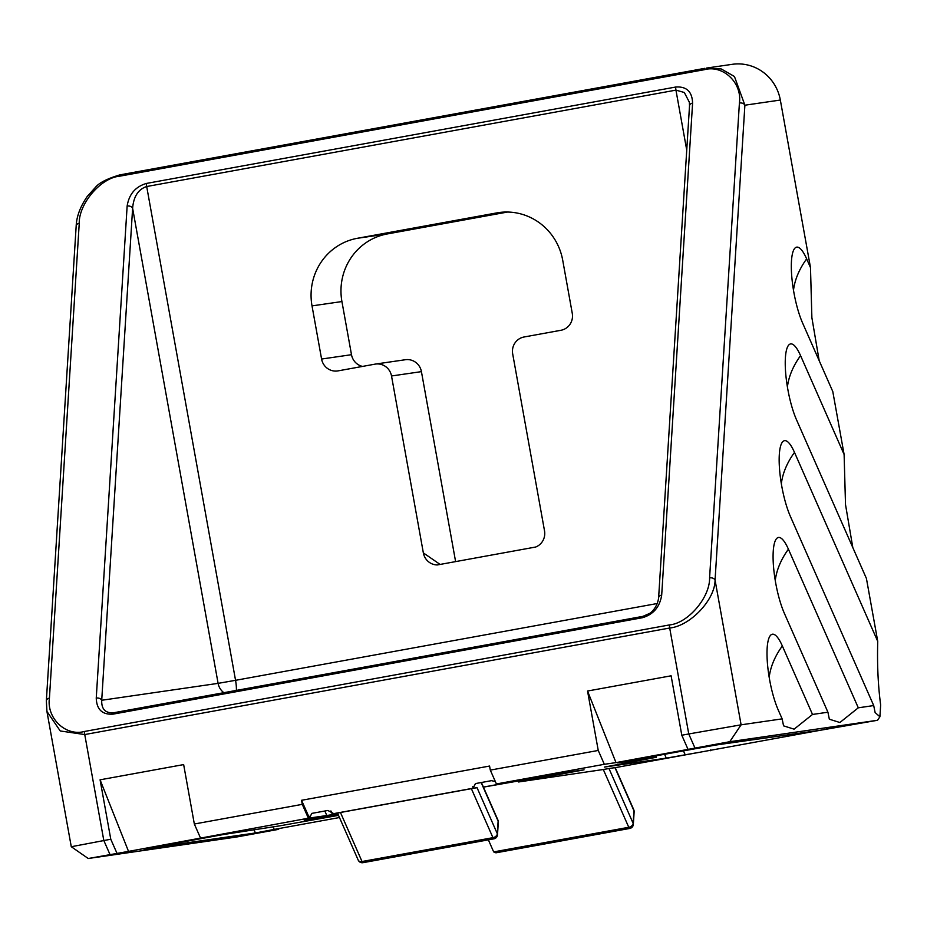 <?xml version="1.0" encoding="UTF-8"?>
<svg xmlns="http://www.w3.org/2000/svg" width="927" height="927" viewBox="0 0 927 927"><rect width="100%" height="100%" fill="white"/><g stroke="black" fill="none" stroke-linecap="round" stroke-linejoin="round"><path stroke-width="1.39" d="M488.367 839.839L493.674 851.901L628.773 827.29A4.38 1.066 79.7 0 0 629.757 828.448A4.38 4.38 0 0 0 633.338 824.416A4.38 3.024 3.6 0 0 633.153 823.373L633.941 810.754A4.38 3.024 3.6 0 1 634.138 811.785A4.38 4.38 0 0 0 633.767 809.746L615.204 767.626L608.981 768.518L633.153 823.373A4.38 2.978 156.2 0 1 628.773 827.29L603.303 769.503L518.923 781.924L518.274 780.812M497.509 834.798A4.38 3.036 -176.4 0 0 497.324 833.755A4.38 2.978 156.2 0 1 492.944 837.672A4.38 1.066 -100.3 0 0 493.929 838.831A4.38 4.38 0 0 0 497.509 834.798L498.309 822.156A4.38 3.036 -176.4 0 0 498.123 821.113L481.148 782.55M278.714 828.599L278.668 829.341L236.883 836.954L88.227 858.506L71.275 846.722L110.776 839.236L100.081 779.816L183.65 764.59L194.334 824.01L302.272 804.358L308.378 818.205L309.386 818.066L311.831 813.385L327.845 810.465L333.743 813.628L473.025 788.251L475.47 783.582L491.495 780.661L495.342 781.554M273.083 826.803L274.241 829.41L339.467 817.533M274.241 829.41L255.423 832.967L253.917 829.584M618.309 762.666L715.795 745.03L820.777 730.186L877.556 720.267L729.758 741.716L615.991 762.608L587.544 691.032L598.239 750.453L604.334 764.3L496.397 783.964L515.111 781.252M496.397 783.964L490.302 770.105L489.572 766.05L301.542 800.291L302.272 804.358M309.108 816.247L309.433 818.054L326.825 815.528L324.844 811.009M490.302 770.105L598.239 750.453M333.743 813.628L337.509 813.083L358.216 860.129A4.38 2.978 -23.8 0 0 362.028 861.519L492.944 837.672L471.368 788.657L340.452 812.492L362.028 861.519A4.38 1.066 -100.3 0 0 363.013 862.678L493.929 838.831M337.764 813.037L340.452 812.492M471.368 788.657L477.034 787.672L497.324 833.755L498.123 821.113A4.38 2.978 156.2 0 0 497.95 820.117L481.391 782.504M472.758 786.444L473.083 788.251L477.034 787.672M423.349 552.898A14.6 14.16 81.7 0 0 437.277 564.949L535.679 547.023A14.6 14.16 81.7 0 0 544.52 530.835L512.689 353.905A14.6 14.16 81.7 0 1 524.022 336.999L560.939 330.279A14.6 14.16 -98.3 0 0 572.272 313.384L562.712 260.232A58.378 56.628 -98.3 0 0 498.622 212.596A58.378 56.628 -98.3 0 0 496.663 212.92L357.393 238.285A58.378 56.628 -98.3 0 0 312.017 305.887L321.588 359.039A14.6 14.16 -98.3 0 0 338.1 370.87L375.006 364.149A14.6 14.16 81.7 0 1 391.518 375.98L423.349 552.898L440.105 564.439M455.609 561.611L421.426 371.634A14.6 14.16 -98.3 0 0 405.4 359.722L375.493 364.068M338.228 814.706L304.218 820.163L337.776 813.674M483.43 787.127L570.592 771.774L584.056 769.839L518.483 781.971M603.303 769.503L608.981 768.518M820.777 730.186L615.227 767.66M699.167 752.342L666.293 758.135L664.532 754.184M617.428 762.886L656.304 757.289L604.416 767.081L666.293 758.135M826.455 728.97L827.336 728.877M604.334 764.3L615.991 762.608M514.856 781.287L512.098 781.681M330.904 810.928L332.503 814.555L337.741 813.593M483.407 787.069L512.168 781.832M332.503 814.555L326.825 815.528M309.433 818.054L301.542 800.291M308.378 818.205L128.529 851.392L100.081 779.816M88.227 858.506L128.529 851.392M270.846 830.349L278.668 829.341M144.774 848.912L255.423 832.967M338.517 815.366L279.827 825.83L223.314 834.543L143.894 849.132M694.868 747.811L688.761 733.964L681.797 735.227L671.113 675.806L587.544 691.032M116.883 853.083L110.776 839.236M681.797 735.227L687.904 749.086M709.584 577.903L739.41 103.024C742.342 82.839 723.048 64.519 704.335 69.699L119.374 176.246C100.881 177.833 78.818 203.697 79.247 223.256L49.421 698.147C46.501 718.321 65.794 736.641 84.508 731.461L669.468 624.925C687.95 623.326 710.024 597.475 709.584 577.903A4.38 3.024 3.6 0 1 715.065 580.082C715.157 599.688 690.209 626.049 669.7 628.008L84.751 734.555L60.255 730.974L46.929 711.426L71.275 846.722M669.468 624.925A4.38 1.066 -100.3 0 0 669.7 628.008L688.761 733.964L741.102 724.821L782.145 718.865L783.558 725.853L794.103 729.167L812.515 714.45L782.342 645.957A44.531 10.846 79.7 0 0 768.495 639.433A44.531 10.846 79.7 0 0 778.309 710.152L782.145 718.865M812.515 714.45L827.927 712.214L829.341 719.213L839.885 722.515L858.298 707.811L788.413 549.19A44.531 10.846 79.7 0 0 774.578 542.666A44.531 10.846 79.7 0 0 784.381 613.373L827.927 712.214M858.298 707.811L873.709 705.563L875.123 712.562L879.908 716.756L880.65 704.972C878.066 685.551 877.093 664.358 877.742 641.38L794.497 452.411A44.531 10.846 79.7 0 0 780.65 445.887A44.531 10.846 79.7 0 0 790.464 516.606L873.709 705.563M877.742 641.38L866.421 578.46L796.536 419.838A44.531 10.846 79.7 0 1 786.733 349.12A44.531 10.846 79.7 0 1 800.569 355.644L844.115 454.485L832.794 391.565L802.62 323.071A44.531 10.846 79.7 0 1 792.805 252.353A44.531 10.846 79.7 0 1 806.652 258.876L810.488 267.59L780.337 100.046A43.789 42.468 -98.3 0 0 732.272 64.322L706.304 68.1L721.218 68.946L734.451 76.512L744.891 105.203L715.065 580.082L741.102 724.821L729.758 741.716M119.374 176.246A4.38 1.066 -100.3 0 1 119.884 174.879L704.844 68.331A4.38 1.066 -100.3 0 1 704.856 68.331A4.38 1.066 -100.3 0 0 704.335 69.699M819.19 360.696L811.878 317.66L810.488 267.59M852.817 547.59L845.505 504.555L844.115 454.485M877.556 720.267L879.908 716.756M710.418 750.708L710.464 749.966M200.441 837.869L194.334 824.01M658.622 597.776A4.38 3.024 3.6 0 1 658.622 597.764A4.38 3.024 3.6 0 1 661.693 595.099C659.815 606.965 653.373 614.508 642.376 617.73L113.129 714.126C102.294 714.879 96.663 709.537 96.246 698.089A4.38 3.024 3.6 0 1 101.715 700.267C101.402 709.167 105.377 713.327 113.65 712.759L642.886 616.362A4.38 1.066 -100.3 0 1 642.898 616.362L113.639 712.759A4.38 1.066 -100.3 0 1 113.65 712.759M642.376 617.73A4.38 1.066 -100.3 0 1 642.886 616.362L649.514 613.477C650.974 612.886 657.486 607.255 658.622 597.764L689.526 105.748L689.329 102.179L684.323 92.491L675.945 90.128L146.698 186.524C138.297 189.27 133.592 196.512 132.619 208.251L101.715 700.267L218.1 683.361L132.619 208.251A4.38 3.024 3.6 0 0 127.138 206.072C129.027 194.195 135.469 186.651 146.466 183.43L675.713 87.034C686.548 86.281 692.179 91.622 692.596 103.082L661.693 595.099M362.538 366.42A14.6 14.16 81.7 0 1 351.495 354.693L341.924 301.553A58.378 56.628 81.7 0 1 387.301 233.94L507.556 212.04M781.345 483.767A89.038 60.522 156.2 0 1 794.497 452.411M787.417 386.999A89.038 60.522 156.2 0 1 800.569 355.644M793.5 290.232A89.038 60.522 156.2 0 1 806.652 258.876M775.262 580.545A89.038 60.522 156.2 0 1 788.413 549.19M769.19 677.313A89.038 60.522 156.2 0 1 782.342 645.957M629.757 828.448L495.91 852.828L493.674 851.901M614.949 767.649L633.941 810.754A4.38 2.978 -23.8 0 0 633.767 809.746M689.526 105.748A4.38 3.024 3.6 0 1 692.596 103.082M739.41 103.024A4.38 3.024 3.6 0 1 744.891 105.203L780.337 100.046M46.929 711.426L46.35 700.812A4.38 3.024 3.6 0 1 46.35 700.812L46.35 700.812A4.38 3.024 3.6 0 1 49.421 698.147M46.35 700.812L76.176 225.921A4.38 3.024 3.6 0 1 79.247 223.256M421.426 371.634L391.518 375.98M76.176 225.921C76.443 221.147 77.439 210.73 87.254 196.443L95.4 187.405C99.004 182.851 107.173 178.679 119.884 174.879A4.38 1.066 -100.3 0 1 119.896 174.879L704.833 68.343M84.508 731.461A4.38 1.066 -100.3 0 0 84.751 734.555L103.812 840.499L109.919 854.358M96.246 698.089L127.138 206.072M686.733 150.104L675.945 90.128A4.38 1.066 -100.3 0 1 675.713 87.034M146.466 183.43A4.38 1.066 -100.3 0 0 146.698 186.524L235.551 680.314L657.313 603.5M236.362 690.406A14.6 3.557 -100.3 0 0 235.551 680.314L218.1 683.361A14.6 14.16 -98.3 0 0 223.87 692.678M387.301 233.94L357.393 238.285M341.924 301.553L312.017 305.887M500.58 212.353L496.663 212.92M351.495 354.693L321.588 359.039M318.992 818.077L318.83 817.197M336.443 815.03L336.246 813.952M529.329 779.897L529.143 778.865M655.586 755.818L655.864 757.336M683.396 750.754L685.238 754.879M113.129 714.126A4.38 1.066 -100.3 0 1 113.639 712.759M498.309 822.156A4.38 4.38 0 0 0 497.95 820.117M656.026 755.737L656.304 757.289M358.216 860.129A4.38 4.38 0 0 0 363.013 862.678M633.338 824.416L634.138 811.785"/></g></svg>
